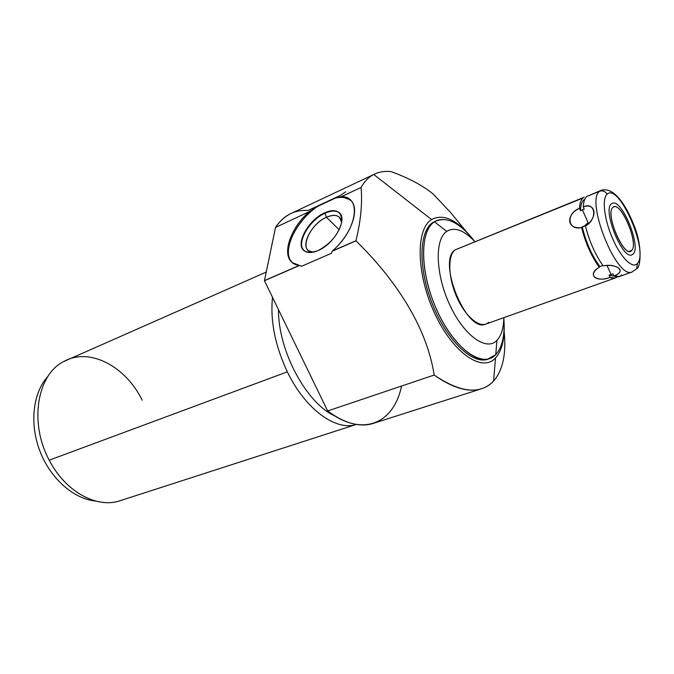 <?xml version="1.0" encoding="UTF-8"?>
<svg xmlns="http://www.w3.org/2000/svg" width="674" height="674" viewBox="0 0 674 674"><rect width="100%" height="100%" fill="white"/><g stroke="black" fill="none" stroke-linecap="round" stroke-linejoin="round"><path stroke-width="1.01" d="M436.095 220.861L432.91 222.471L434.46 221.813L446.719 231.367L434.46 221.813L437.409 220.288C448.8 217.07 461.269 224.172 474.816 241.604C463.982 230.087 454.613 226.675 446.719 231.367C434.486 239.295 435.488 274.428 449.828 305.01C463.998 335.728 486.468 351.609 496.923 340.378C501.33 335.711 503.621 328.145 503.807 317.673C505.079 334.843 502.391 347.161 495.761 354.642L496.923 340.378C501.33 335.711 503.621 328.145 503.807 317.673C505.079 334.843 502.391 347.161 495.761 354.642C483.039 368.754 455.245 349.857 437.712 312.011C419.969 274.326 419.152 231.148 434.46 221.813C446.239 215.705 459.693 222.302 474.816 241.604C463.982 230.087 454.613 226.675 446.719 231.367C434.486 239.295 435.488 274.428 449.828 305.01C463.998 335.728 486.468 351.609 496.923 340.378L495.761 354.642L487.369 359.385C471.952 364.39 446.584 339.898 432.371 304.016C417.998 268.21 418.908 231.207 432.91 222.471C418.68 231.317 418.04 269.381 433.003 305.575C447.789 341.853 473.67 365.51 488.709 358.922M488.608 322.315C481.472 329.468 466.703 318.617 457.469 298.531C448.126 278.539 447.266 255.438 455.22 249.835L458.977 248.31M495.491 357.995C501.911 350.809 504.775 339.14 504.093 323.006C504.775 339.14 501.911 350.809 495.491 357.995C482.23 372.815 453.164 353.235 434.814 313.688C416.254 274.301 415.513 229.202 431.562 219.547L373.75 174.49C378.914 171.87 384.711 170.91 391.131 171.609C408.604 178.02 422.514 185.401 432.876 193.75L450.064 211.897L465.961 231.182L450.064 211.897L432.876 193.75C422.514 185.401 408.604 178.02 391.131 171.609C385.461 170.994 380.271 171.668 375.553 173.639L373.75 174.49L431.562 219.547C443.138 213.456 456.441 219.412 471.48 237.433C456.441 219.412 443.138 213.456 431.562 219.547C415.513 229.202 416.254 274.301 434.814 313.688C453.164 353.235 482.23 372.815 495.491 357.995L493.604 381.054L495.491 357.995M480.722 389.008L372.402 423.685C359.099 427.383 344.187 423.146 327.657 410.955L434.182 375.047C452.423 387.904 467.958 392.554 480.781 388.991C485.811 387.533 490.082 384.888 493.604 381.054C502.905 370.152 506.418 353.597 504.127 331.381C506.418 353.597 502.905 370.152 493.604 381.054C480.335 394.871 460.527 392.875 434.182 375.047C426.347 324.725 393.49 277.486 355.965 240.862L355.939 240.719C360.792 220.92 362.494 203.169 361.062 187.473C364.364 181.475 368.594 177.152 373.75 174.49C368.594 177.152 364.364 181.475 361.062 187.473L341.448 196.631L335.509 198.03L317.471 206.471L309.223 211.687L275.514 227.441C280.03 220.625 285.49 215.84 291.901 213.085L373.699 174.515M435.867 220.946L434.46 221.813C420.492 230.533 419.616 267.561 433.997 303.401C448.218 339.317 473.578 363.85 488.962 358.846M488.465 359.015L487.369 359.385M332.189 251.225L355.965 240.862L332.392 250.989C351.921 234.097 360.649 207.592 350.033 199.731L341.448 196.631L335.509 198.03C341.988 196.682 347.093 197.516 350.825 200.532L351.188 200.852C347.447 197.575 342.224 196.631 335.509 198.03L317.471 206.471L309.223 211.687C286.458 231.502 279.727 263.644 299.357 265.387L264.461 280.603L299.357 265.387L264.461 280.603L275.514 227.441L309.223 211.687C290.3 228.393 281.294 254.713 292.575 262.742L301.548 266.272L331.515 253.247L332.189 251.225L355.965 240.862C393.49 277.486 426.347 324.725 434.182 375.047L327.657 410.955L264.461 280.738L299.568 265.438L301.548 266.272L331.515 253.247L332.189 251.225M332.392 250.989C357.296 229.657 361.946 196.319 341.448 196.631L361.062 187.473C362.494 203.169 360.792 220.92 355.939 240.719L332.392 250.989M292.238 262.464C281.092 252.211 295.414 221.342 317.471 206.471C295.414 221.342 281.092 252.211 292.238 262.464M324.59 212.858C312.509 219.48 304.808 228.671 301.497 240.424C300.553 251.267 306.055 254.654 318.002 250.593C330.572 243.87 338.466 234.442 341.693 222.294C342.148 211.552 336.444 208.409 324.59 212.858C308.363 219.758 294.883 244.477 304.185 250.795C307.42 253.171 312.02 253.104 318.002 250.593C334.414 244.022 348.222 218.764 339.064 212.546C335.66 209.976 330.833 210.077 324.59 212.858L324.986 213.254L324.59 212.858M345.577 191.82L340.901 195.14L308.144 210.473C294.774 209.555 283.897 215.217 275.514 227.441L264.461 280.738L327.657 410.955C362.511 437.931 394.012 423.348 401.519 386.059M334.995 416.01C306.518 403.541 278.042 350.75 278.48 309.619C278.042 350.75 306.518 403.541 334.995 416.01M356.335 424.443C336.04 431.385 305.288 409.329 287.351 371.846C275.118 345.72 270.164 320.875 272.498 297.301C270.164 320.875 275.118 345.72 287.351 371.846C305.204 409.143 335.762 431.208 356.057 424.519L356.335 424.443M142.18 400.162C125.676 366.37 89.558 346.916 63.727 361.534C37.205 374.525 28.881 422.75 49.253 460.174C65.622 492.323 98 509.232 121.177 500.361L119.34 500.959C96.331 508.457 65.184 491.422 49.253 460.174L287.351 371.846L49.253 460.174C28.881 422.75 37.205 374.525 63.727 361.534L266.222 272.094M48.14 376.1C33.102 392.125 29.218 423.053 39.8 450.796C50.323 478.565 73.778 499.097 95.657 501.06C73.778 499.097 50.323 478.565 39.8 450.796C29.218 423.053 33.102 392.125 48.14 376.1M303.923 250.585C295.886 243.474 309.324 219.926 324.986 213.254C331.229 210.473 336.056 210.372 339.469 212.942L339.73 213.169C336.343 210.364 331.431 210.398 324.986 213.254L326.46 217.264C335.34 213.683 340.412 215.377 341.684 222.336L339.191 217.02C336.191 214.762 331.945 214.838 326.46 217.264L324.986 213.254C309.324 219.926 295.886 243.474 303.923 250.585M313.081 252.194C298.068 252.303 309.029 224.501 326.46 217.264C312.163 223.296 300.309 245.075 308.507 250.652L313.081 252.194M339.199 229.767L326.46 217.264L339.199 229.767M485.996 324.017L485.406 324.228C466.315 332.897 436.87 260.518 455.22 249.835L583.01 198.004C580.946 199.824 579.75 203.278 579.421 208.367C565.385 214.821 566.901 229.842 581.578 227.492C585.436 242.901 591.334 256.162 599.253 267.283C587.003 274.908 595.656 282.718 610.029 277.385L615.059 278.042L617.081 276.879C615.252 278.522 612.902 278.691 610.029 277.385L609.052 275.186L614.183 276.129L609.052 275.186L611.057 274.537L606.962 265.295L611.057 274.537L612.919 273.796L613.904 276.003C626.685 271.664 618.311 263.483 603.146 265.859C595.243 254.705 589.346 241.418 585.453 225.984C598.065 217.702 596.153 202.444 583.263 206.834C583.566 201.737 584.746 198.282 586.801 196.471L599.666 191.248C585.116 200.641 616.71 279.525 631.951 272.026L632.397 271.866L631.951 272.026C616.71 279.525 585.116 200.641 599.666 191.248L586.801 196.471L600.837 190.464M619.389 276.5L613.904 276.003L612.919 273.796L609.052 275.186L610.029 277.385C598.908 282.162 587.585 276.407 596.591 269.002L599.253 267.283C591.334 256.162 585.436 242.901 581.578 227.492L582.243 226.835C585.984 242.354 591.873 255.606 599.902 266.601L599.59 266.921M599.902 266.601L602.834 265.421L599.902 266.601C591.873 255.606 585.984 242.354 582.243 226.835L586.119 225.327L585.453 225.984C597.813 219.362 595.572 201.248 583.263 206.834L584.248 209.083L580.415 210.617C580.676 204.483 582.151 200.684 584.847 199.218C582.151 200.684 580.676 204.483 580.415 210.617L579.421 208.367C579.75 203.278 580.946 199.824 583.01 198.004L455.22 249.835L584.232 197.204M580.415 210.617L579.421 208.367C565.722 213.254 567.559 231.14 581.578 227.492L584.223 226.253L588.057 222.639L582.336 209.724L580.415 210.617M586.801 196.471C584.746 198.282 583.566 201.737 583.263 206.834L584.248 209.083L582.336 209.724L588.057 222.639L584.223 226.253L586.119 225.327L585.453 225.984C589.346 241.418 595.243 254.705 603.146 265.859C608.614 264.764 613.416 265.261 617.561 267.367L615.809 266.559M621.479 274.925C619.608 277.098 617.089 277.461 613.904 276.003C620.628 273.4 621.841 270.518 617.561 267.367M601.309 190.279L599.666 191.248L601.309 190.279C613.559 186.605 625.59 204.087 633.796 224.846C642.684 245.909 640.603 267.409 636.829 268.597M634.453 270.291L636.703 268.766L637.436 263.416C649.138 251.512 618.766 181.98 607.055 194.28C605.378 191.306 602.918 190.295 599.666 191.248C602.918 190.295 605.378 191.306 607.055 194.28C601.747 198.788 604.325 219.977 612.784 239.026C621.175 258.15 632.827 269.339 637.436 263.416L636.703 268.766L631.951 272.026L618.901 276.677M607.055 194.28C618.766 181.98 649.138 251.512 637.436 263.416C632.827 269.339 621.175 258.15 612.784 239.026C604.325 219.977 601.747 198.788 607.055 194.28M631.732 250.442C639.23 243.272 619.996 199.335 612.835 207.432C604.603 213.784 625 260.029 631.732 250.442C638.75 243.887 622.001 203.009 613.829 206.825L612.835 207.432C605.269 212.95 622.329 255.252 630.493 251.267L631.732 250.442L629.255 251.351L631.732 250.442M633.257 253.904C641.362 246.204 621.925 198.822 612.43 203.236L611.293 203.927C602.446 210.237 622.296 259.541 631.791 254.898L633.257 253.904M350.825 200.532L350.033 199.731M119.34 500.959L356.057 424.519M615.059 278.042L485.406 324.228"/></g></svg>
